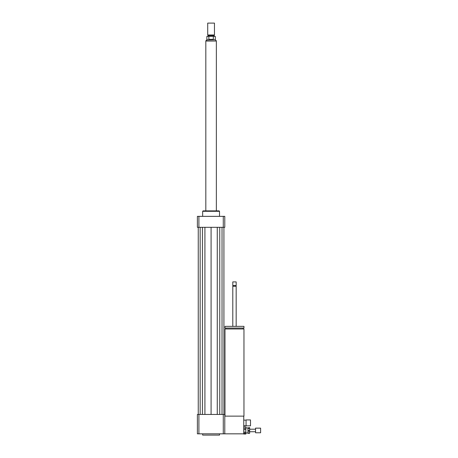 <?xml version="1.0" encoding="UTF-8"?>
<svg xmlns="http://www.w3.org/2000/svg" width="458" height="458" viewBox="0 0 458 458"><rect width="100%" height="100%" fill="white"/><g stroke="black" fill="none" stroke-linecap="round" stroke-linejoin="round"><path stroke-width="0.69" d="M250.497 425.825L250.497 419.929L246.072 419.929L246.072 425.825L250.497 425.825M246.072 425.825L246.072 419.929M245.86 420.141L243.753 420.141M224.998 416.133L224.998 328.976L243.959 328.976L243.959 416.133L224.786 416.133M234.479 328.048L243.959 328.048L243.959 326.359L224.998 326.359L224.998 328.048L234.479 328.048M232.796 326.359L232.796 286.216L236.168 286.216L236.168 326.359M232.796 286.216L233.111 285.901L236.168 286.216M234.479 285.58L236.168 285.58L236.168 281.893L232.796 281.893L232.796 285.58L234.479 285.58M232.796 281.893L236.168 281.893M198.904 414.45L198.904 433.835L197.392 433.835L197.392 414.45L223.275 414.45L223.275 433.835L243.753 433.835L243.753 416.133M202.659 433.835L202.659 435.1L219.519 435.1L219.519 433.835M223.275 414.45L224.786 414.45L224.786 433.835M198.904 433.835L223.275 433.835M202.659 216.353L202.659 211.298L219.519 211.298L219.519 216.353M202.659 211.298L203.077 210.875L219.096 210.875L219.519 211.298M223.275 227.317L223.275 216.353L224.786 216.353L224.786 227.317L197.392 227.317L197.392 216.353L198.904 216.353L198.904 227.317M223.275 216.353L198.904 216.353M217.258 227.317L217.258 414.45M211.086 227.317L211.086 414.45M219.748 227.317L219.748 414.45M222.027 227.317L222.027 414.45M223.922 227.317L223.922 414.45M198.251 227.317L198.251 414.45M200.152 227.317L200.152 414.45M202.425 227.317L202.425 414.45M204.915 227.317L204.915 414.45M208.865 39.336L208.865 36.388L213.308 36.388L213.308 39.336L208.865 39.336L213.308 39.336M213.308 36.388L215.3 36.388L215.3 39.76L206.873 39.76L206.873 36.388L208.865 36.388M214.459 23.112L207.714 23.112L207.714 34.997L214.459 34.997L214.459 23.112L207.714 23.112M214.459 34.997L214.144 35.547L208.029 35.547L207.714 34.997M216.353 210.875L216.353 41.025L205.819 41.025L205.819 210.875M247.967 430.411L247.967 428.39L249.65 428.39L249.65 430.411L247.967 430.411L247.967 431.247L249.65 431.247L249.65 432.993L247.967 432.993L247.967 431.247M245.86 432.993L247.967 432.993L247.967 433.32L249.65 433.32L249.65 432.993M247.967 427.881L249.65 427.612L247.967 427.881L247.967 428.39M249.65 428.39L249.65 427.881M249.65 431.247L249.65 430.411M243.753 429.684L245.86 429.684L245.86 432.083L243.753 432.083M245.86 426.885L243.753 426.885L245.86 426.879L245.86 428.511L243.753 428.511M243.753 427.045L245.86 427.045M243.753 433.102L245.86 433.102L245.86 434.041L243.753 433.835M245.86 429.684L245.86 428.511M245.86 433.102L245.86 432.083M245.86 434.041L243.753 434.041M260.608 432.781L260.608 428.144L255.553 428.144L255.553 432.781L260.608 432.781M206.873 39.76L205.86 40.814L216.313 41.025M245.86 425.619L243.753 425.619M243.118 328.976L243.118 328.048M225.84 328.976L225.84 328.048M235.847 285.901L236.168 285.58M233.111 285.901L232.796 285.58M215.3 39.76L216.313 40.814M208.029 35.547L208.029 36.388M214.144 35.547L214.144 36.388M255.553 429.198L249.65 429.198M255.553 431.728L249.65 431.728M247.967 427.932L245.86 427.932"/></g></svg>
